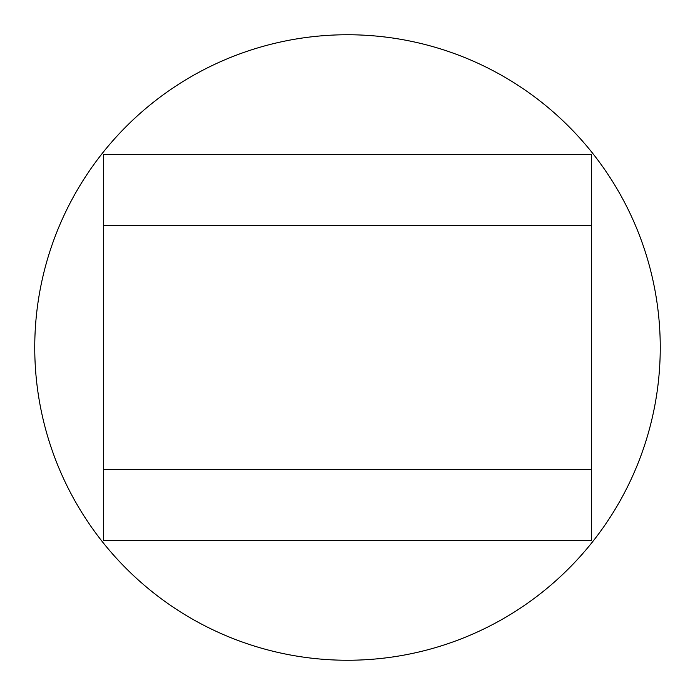 <?xml version="1.0" encoding="UTF-8"?>
<svg xmlns="http://www.w3.org/2000/svg" width="695" height="695" viewBox="0 0 695 695"><rect width="100%" height="100%" fill="white"/><g stroke="black" fill="none" stroke-linecap="round" stroke-linejoin="round"><path stroke-width="1.04" d="M103.512 154.525L103.512 225.501L103.512 154.525L591.488 154.525L591.488 469.499L103.512 469.499L103.512 540.475L103.512 225.501L591.488 225.501M103.512 540.475L591.488 540.475L591.488 469.499M660.25 347.5A312.75 312.75 0 0 1 347.5 660.25A312.75 312.75 0 0 1 34.75 347.5A312.75 312.75 0 0 1 347.5 34.75A312.75 312.75 0 0 1 660.25 347.5"/></g></svg>
